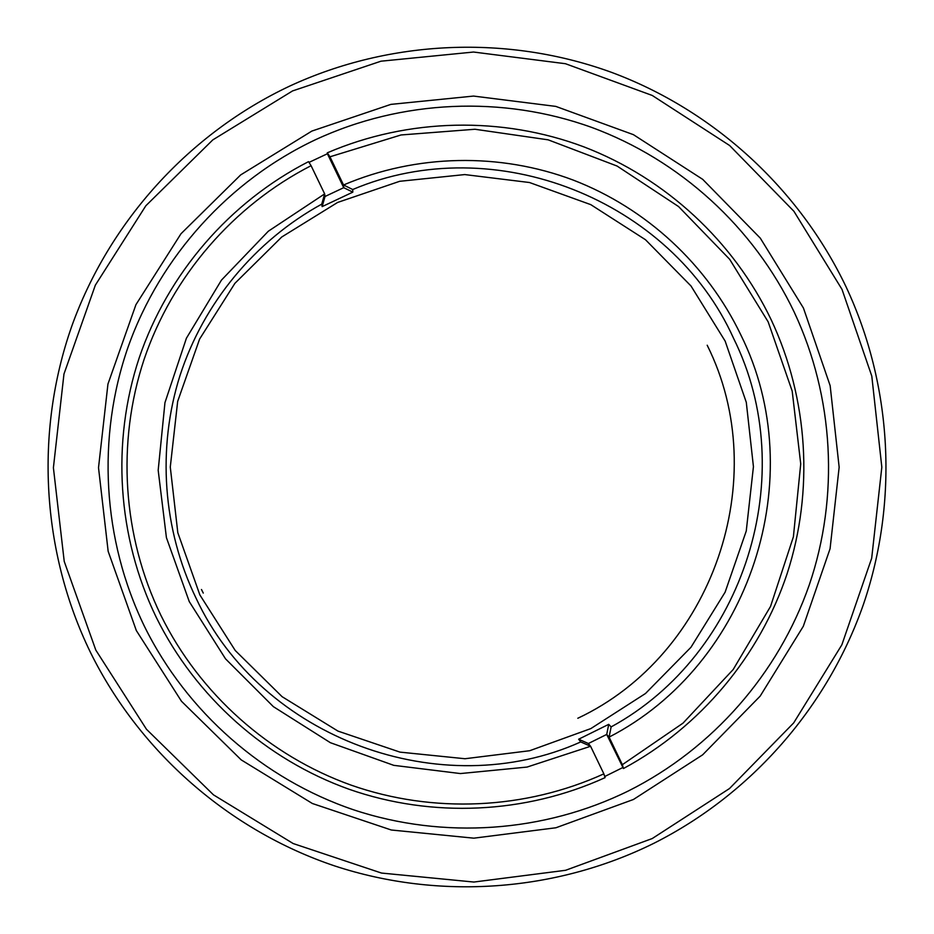 <?xml version="1.0" encoding="UTF-8"?>
<svg xmlns="http://www.w3.org/2000/svg" width="934" height="934" viewBox="0 0 934 934"><rect width="100%" height="100%" fill="white"/><g stroke="black" fill="none" stroke-linecap="round" stroke-linejoin="round"><path stroke-width="1.4" d="M144.361 626.2C186.777 712.198 263.575 779.26 353.519 809.778C443.673 839.724 544.16 832.486 628.535 790.876C712.642 748.683 778.384 673.507 809.218 585.081C839.444 496.444 834.015 396.962 794.204 312.096C753.82 227.522 680.034 159.924 591.491 127.339C502.761 95.373 401.725 99.588 315.307 139.808C229.169 180.566 160.415 256.29 128.18 346.771C96.529 437.439 102.506 539.945 144.361 626.2M633.439 799.481L555.917 827.769L473.842 838.172L391.288 829.999L312.388 803.509L241.217 759.891L181.476 701.259L136.317 630.532L108.157 551.317L98.514 467.701L107.947 384.037L135.92 304.694L180.974 233.769L240.668 174.915L311.874 131.075L390.856 104.386L473.561 96.074L555.788 106.394L633.439 134.671L702.718 179.363L760.299 238.147L803.45 308.068L830.151 385.672L839.152 467.21L830.069 548.713L803.322 626.27L760.171 696.122L702.637 754.835L633.439 799.481M652.236 838.545L729.489 788.553L793.702 722.893L841.849 644.845L871.691 558.205L881.824 467.175L871.796 376.122L842.024 289.412L793.9 211.271L729.629 145.517L652.259 95.466L565.49 63.722L473.538 52.035L381.002 61.189L292.564 90.925L212.789 139.902L145.856 205.749L95.35 285.15L63.967 374.02L53.401 467.736L64.224 561.392L95.817 650.111L146.475 729.267L213.442 794.834L293.171 843.542L381.492 873.056L473.865 882.046L565.619 870.29L652.236 838.545M846.216 287.147C892.32 385.707 898.59 501.114 863.565 604.006C827.828 706.641 751.66 794.017 654.034 843.215C556.104 891.725 439.307 900.434 334.325 865.806C229.601 830.501 139.983 752.582 90.47 652.434C41.598 551.994 34.593 432.489 71.544 326.853C109.15 221.44 189.404 133.328 289.773 86.056C390.47 39.426 508.014 34.815 611.069 72.187C713.903 110.259 799.434 188.925 846.216 287.147M203.262 593.09L201.487 589.506M707.19 345.23C773.679 478.243 712.911 654.746 577.819 718.258M725.146 341.097L746.289 402.321L753.434 466.673L746.254 531.014L725.099 592.214L690.962 647.285L645.476 693.518L590.837 728.59L529.671 750.726L464.992 758.735L400.009 752.127L337.991 731.112L282.115 696.694L235.251 650.519L199.864 594.911L177.81 532.695L170.28 467.058L177.67 401.387L199.596 339.077L234.901 283.341L281.718 237.014L337.618 202.445L399.682 181.301L464.758 174.576L529.531 182.527L590.778 204.639L645.487 239.734L691.008 285.991L725.146 341.097M352.725 189.52L343.537 184.99C416.249 153.982 499.935 152.429 573.242 180.087C646.386 208.247 707.213 264.719 740.884 335.026C811.436 476.807 750.422 664.378 609.096 737.113L622.359 764.677L683.023 723.138L733.178 669.538L770.538 606.423L793.398 536.793L800.73 463.894L792.195 391.113L768.157 321.845L729.699 259.337L678.574 206.566L617.105 166.054L548.153 139.831L474.962 129.254L401.048 134.963L329.971 156.795L343.537 184.99L343.724 187.676L352.818 192.147L322.148 206.612L321.751 204.126C255.192 240.622 203.484 302.978 179.97 375.631C156.935 448.437 162.808 529.461 196.023 598.11C261.508 738.864 441.712 804.548 580.75 741.935L578.648 739.226L608.734 724.34L611.128 726.909C744.958 653.998 801.162 474.367 733.575 338.341C671.149 199.899 494.751 129.312 352.725 189.52L352.818 192.147M160.882 615.308C199.678 694.032 269.296 755.875 351.219 785.179C433.353 813.946 525.352 809.544 603.866 773.854L605.08 777.637C525.562 813.853 432.337 818.371 349.106 789.265C266.085 759.611 195.498 696.962 156.188 617.187C117.392 537.167 111.146 442.389 139.201 357.862C167.805 273.499 229.776 201.954 308.524 161.652L311.08 165.68C233.395 205.515 172.276 276.149 144.093 359.403C116.435 442.833 122.611 536.349 160.882 615.308M308.991 162.399L327.402 153.748L327.297 152.826C408.532 117.941 502.118 116.085 584.054 146.93C665.79 178.347 733.727 241.439 771.274 319.953C808.272 398.748 814.004 490.899 787.14 573.616C759.716 656.135 700.337 727.084 623.445 768.53L622.359 764.677M611.128 726.909L609.096 737.113L606.715 734.439L623.445 768.53M622.674 767.608L604.718 776.528M608.734 724.34L606.715 734.439L588.385 743.511L590.592 746.278L603.866 773.854M580.75 741.935L590.592 746.278L527.068 767.071L460.404 773.562L393.763 765.343L330.391 742.705L273.358 706.641L225.526 658.844L189.263 601.601L166.427 537.68L158.185 470.257L164.956 402.647L186.415 338.213L221.451 280.118L268.327 231.223L324.658 193.887L311.08 165.68M324.658 193.887L325.02 196.49L343.724 187.676L327.402 153.748M329.971 156.795L327.297 152.826M578.648 739.226L588.385 743.511M324.658 193.898L321.751 204.126M325.02 196.49L322.148 206.612"/></g></svg>
